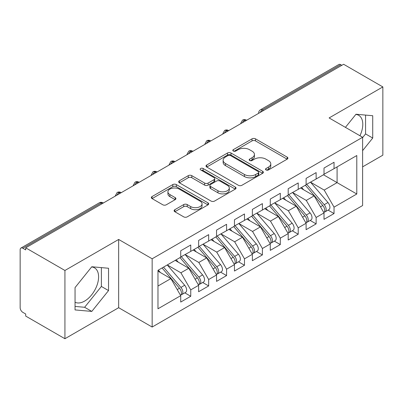 <?xml version="1.0" encoding="UTF-8"?>
<svg xmlns="http://www.w3.org/2000/svg" width="403" height="403" viewBox="0 0 403 403"><rect width="100%" height="100%" fill="white"/><g stroke="black" fill="none" stroke-linecap="round" stroke-linejoin="round"><path stroke-width="0.6" d="M266.03 169.94A1.738 1.002 0 0 0 268.494 169.94L287.173 159.155A2.489 1.436 0 0 0 287.898 158.137A2.489 1.436 0 0 0 287.173 157.125L255.527 138.854A2.489 1.436 0 0 0 252.011 138.854L233.332 149.639A1.738 1.002 0 0 0 232.818 150.349A1.738 1.002 0 0 0 233.332 151.06A1.738 1.002 0 0 0 235.79 151.06L238.208 149.664A7.954 4.594 0 0 1 249.462 149.664L252.097 151.185A7.954 4.594 0 0 1 254.429 154.435A7.954 4.594 0 0 1 252.097 157.684L249.679 159.079A1.738 1.002 0 0 0 249.17 159.79A1.738 1.002 0 0 0 249.679 160.5A1.738 1.002 0 0 0 252.142 160.5L254.56 159.104A7.954 4.594 0 0 1 265.809 159.104L268.448 160.626A7.954 4.594 0 0 1 270.776 163.875A7.954 4.594 0 0 1 268.448 167.119L266.03 168.519A1.738 1.002 0 0 0 265.522 169.23A1.738 1.002 0 0 0 266.03 169.94L266.03 168.519M75.049 302.225A19.757 11.405 120 0 0 84.63 301.081A19.757 11.405 120 0 0 97.536 283.672A19.757 11.405 120 0 0 94.509 267.839A19.757 11.405 120 0 0 91.642 266.947M355.829 114.422A19.757 11.405 -60 0 1 358.695 115.313A19.757 11.405 -60 0 1 359.95 135.746M174.831 209.701A2.489 1.436 0 0 0 174.101 210.719A2.489 1.436 0 0 0 174.831 211.731L183.708 216.859A2.489 1.436 0 0 0 187.224 216.859L207.968 204.88A2.489 1.436 0 0 0 208.699 203.868A2.489 1.436 0 0 0 207.968 202.85L176.323 184.579A2.489 1.436 0 0 0 172.806 184.579L152.062 196.558A2.489 1.436 0 0 0 151.332 197.571A2.489 1.436 0 0 0 152.062 198.588L162.787 204.779A2.489 1.436 0 0 0 166.303 204.779L175.179 199.651A2.489 1.436 0 0 0 175.91 198.639A2.489 1.436 0 0 0 175.179 197.621L169.864 194.553A6.649 3.839 0 0 1 167.915 191.838A6.649 3.839 0 0 1 172.021 188.292A6.649 3.839 0 0 1 179.27 189.123L200.1 201.152A6.649 3.839 0 0 1 202.049 203.868A6.649 3.839 0 0 1 197.944 207.414A6.649 3.839 0 0 1 190.695 206.583L187.224 204.578A2.489 1.436 0 0 0 183.708 204.578L174.831 209.701L174.831 211.731M362.609 166.857L382.85 155.175L382.85 86.922L343.623 64.273L25.701 247.825L25.701 249.895L22.835 248.238A3.798 2.191 -120 0 0 20.936 248.052A3.798 2.191 -120 0 0 20.15 249.789L20.15 307.701A3.798 2.191 -120 0 0 22.835 312.355L25.701 314.008L25.701 316.078L64.928 338.727L118.663 307.701L152.153 327.04L152.153 258.786L118.663 239.453L64.928 270.473L25.701 247.825M382.85 86.922L329.115 117.943L362.609 137.282L152.153 258.786M238.385 185.289A2.489 1.436 0 0 0 241.901 185.289L262.645 173.315A2.489 1.436 0 0 0 263.376 172.298A2.489 1.436 0 0 0 262.645 171.285L231 153.014A2.489 1.436 0 0 0 227.483 153.014L206.739 164.988A2.489 1.436 0 0 0 206.009 166.006A2.489 1.436 0 0 0 206.739 167.018L238.385 185.289M201.369 170.313A1.738 1.002 0 0 1 203.132 170.56L203.132 168.489L235.307 187.068A2.489 1.436 0 0 1 236.037 188.08A2.489 1.436 0 0 1 235.307 189.098L214.562 201.072A2.489 1.436 0 0 1 211.046 201.072L179.4 182.806L179.4 180.776A2.489 1.436 0 0 0 178.67 181.788A2.489 1.436 0 0 0 179.4 182.806M179.4 180.776L188.277 175.648A2.489 1.436 0 0 1 191.793 175.648L204.628 183.058A2.489 1.436 0 0 0 208.144 183.058L214.033 179.657A2.489 1.436 0 0 0 214.764 178.64A2.489 1.436 0 0 0 214.033 177.627L200.674 169.915A1.738 1.002 0 0 1 200.165 169.205A1.738 1.002 0 0 1 201.238 168.273A1.738 1.002 0 0 1 203.132 168.489M152.153 327.04L362.609 205.535L362.609 137.282M323.473 174.771L356.791 194.004L356.791 155.533L334.042 168.666L334.042 162.258L324.012 168.046L324.012 174.459L316.133 179.008L316.133 172.595L306.099 178.388L306.099 184.801L298.22 189.35L298.22 182.937L288.19 188.73L288.19 195.138L280.307 199.692L280.307 193.279L270.277 199.072L270.277 205.48L262.398 210.028L262.398 203.621L252.369 209.409L252.369 215.822L244.485 220.37L244.485 213.963L234.455 219.751L234.455 226.164L226.577 230.712L226.577 224.3L216.547 230.093L216.547 236.506L208.663 241.054L208.663 234.642L198.634 240.435L198.634 246.843L190.755 251.396L190.755 244.984L180.725 250.772L180.725 257.185L157.976 270.317L157.976 308.789L180.725 295.656L170.872 278.594L157.976 271.148M356.791 194.004L334.042 207.137L324.193 190.075L310.577 182.216M328.087 210.109L334.042 213.55L334.042 207.137M334.042 213.55L324.012 219.338L324.012 212.925L316.133 217.479L306.28 200.412L292.669 192.553M310.179 220.451L316.133 223.887L316.133 217.479M316.133 223.887L306.099 229.68L306.099 223.267L298.22 227.816L288.367 210.754L274.755 202.895M292.266 230.793L298.22 234.229L298.22 227.816M298.22 234.229L288.19 240.022L288.19 233.609L280.307 238.158L270.458 221.096L256.847 213.237M274.357 241.135L280.307 244.571L280.307 238.158M280.307 244.571L270.277 250.359L270.277 243.951L262.398 248.5L252.545 231.438L238.934 223.579M256.444 251.472L262.398 254.913L262.398 248.5M262.398 254.913L252.369 260.701L252.369 254.293L244.485 258.842L234.637 241.78L221.025 233.916M238.536 261.814L244.485 265.25L244.485 258.842M244.485 265.25L234.455 271.043L234.455 264.63L226.577 269.184L216.723 252.117L203.112 244.258M220.622 272.156L226.577 275.592L226.577 269.184M226.577 275.592L216.547 281.385L216.547 274.972L208.663 279.521L198.815 262.459L185.199 254.6M202.709 282.498L208.663 285.934L208.663 279.521M208.663 285.934L198.634 291.727L198.634 285.314L190.755 289.863L180.902 272.801L167.29 264.942M184.801 292.84L190.755 296.276L190.755 289.863M190.755 296.276L180.725 302.064L180.725 295.656M180.725 256.978L190.755 251.396M157.976 286.039L170.872 278.594M198.634 246.636L208.663 241.054M180.902 272.801L188.785 268.252L175.169 260.393M198.634 285.314L188.785 268.252M216.547 236.299L226.577 230.712M198.815 262.459L206.694 257.91L193.082 250.051M216.547 274.972L206.694 257.91M234.455 225.957L244.485 220.37M216.723 252.117L224.607 247.568L210.991 239.709M234.455 264.63L224.607 247.568M252.369 215.615L262.398 210.028M234.637 241.78L242.515 237.226L228.904 229.367M252.369 254.293L242.515 237.226M270.277 205.273L280.307 199.692M252.545 231.438L260.429 226.889L246.812 219.025M270.277 243.951L260.429 226.889M288.19 194.931L298.22 189.35M270.458 221.096L278.337 216.547L264.726 208.689M288.19 233.609L278.337 216.547M306.099 184.594L316.133 179.008M288.367 210.754L296.25 206.205L282.639 198.347M306.099 223.267L296.25 206.205M341.835 65.311L340.757 64.692L262.444 109.903L263.517 110.528M260.293 112.387A3.798 2.191 120 0 1 262.444 109.903A3.798 2.191 60 0 0 260.545 109.717L338.858 64.5A3.798 2.191 60 0 1 340.757 64.692M324.012 174.252L334.042 168.666M324.193 190.075L337.089 182.63L337.089 166.907L356.791 155.533M306.28 200.412L314.159 195.863L300.547 188.005M324.012 212.925L314.159 195.863M64.928 270.473L64.928 338.727M362.609 150.646L372.73 138.053L372.73 115.726L355.985 114.23L345.426 127.363M118.663 307.701L118.663 239.453M108.543 290.583L108.543 268.252L91.793 266.756L75.049 287.591L75.049 309.922L91.793 311.418L108.543 290.583L101.375 286.447L101.375 267.612M245.518 120.92L244.44 120.296A3.798 2.191 -120 0 0 242.541 120.109A3.798 2.191 -120 0 0 242.5 120.134L240.732 123.348A3.798 2.191 0 0 0 240.767 123.661M227.604 131.257L226.531 130.637A3.798 2.191 -120 0 0 224.632 130.451A3.798 2.191 -120 0 0 224.587 130.476L222.819 133.69A3.798 2.191 0 0 0 222.859 134.003M209.696 141.599L208.618 140.979A3.798 2.191 -120 0 0 206.719 140.793A3.798 2.191 -120 0 0 206.674 140.818L204.91 144.027A3.798 2.191 0 0 0 204.946 144.339M191.783 151.941L190.71 151.321A3.798 2.191 -120 0 0 188.811 151.13A3.798 2.191 -120 0 0 188.765 151.16L186.997 154.369A3.798 2.191 0 0 0 187.037 154.681M173.874 162.283L172.796 161.663A3.798 2.191 -120 0 0 170.897 161.472A3.798 2.191 -120 0 0 170.852 161.502L169.084 164.711A3.798 2.191 0 0 0 169.124 165.023M155.961 172.625L154.888 172A3.798 2.191 -120 0 0 152.989 171.814A3.798 2.191 -120 0 0 152.944 171.839L151.175 175.053A3.798 2.191 0 0 0 151.216 175.365M138.048 182.962L136.975 182.342A3.798 2.191 -120 0 0 135.076 182.156A3.798 2.191 -120 0 0 135.03 182.181L133.262 185.395A3.798 2.191 0 0 0 133.302 185.702M120.139 193.304L119.066 192.684A3.798 2.191 -120 0 0 117.162 192.498A3.798 2.191 -120 0 0 117.122 192.523L115.354 195.732A3.798 2.191 0 0 0 115.389 196.044M362.609 137.594L365.566 133.917L365.566 115.087M365.566 133.917L372.73 138.053M75.049 306.426L84.63 307.282L101.375 286.447M84.63 307.282L91.793 311.418M266.726 170.182L268.448 169.189A7.954 4.594 0 0 0 270.776 165.94L270.776 163.875M254.429 154.435L254.429 156.5A7.954 4.594 0 0 1 252.097 159.749L250.374 160.742M287.138 159.175L255.527 140.919A2.489 1.436 0 0 0 252.011 140.919L234.027 151.306M262.615 173.33L231 155.079A2.489 1.436 0 0 0 227.483 155.079L206.769 167.038M258.252 173.008A1.738 1.002 0 0 0 258.761 172.298A1.738 1.002 0 0 0 258.252 171.587L230.471 155.548A1.738 1.002 0 0 0 228.012 155.548L225.463 157.024A7.954 4.594 0 0 0 223.131 160.268A7.954 4.594 0 0 0 225.463 163.517L244.45 174.479A7.954 4.594 0 0 0 255.704 174.479L258.252 173.008L258.252 175.078A1.738 1.002 0 0 0 258.761 174.368L258.761 172.298M223.131 160.268L223.131 162.338A7.954 4.594 0 0 0 225.463 165.588L225.463 163.517M258.252 175.078L255.704 176.549A7.954 4.594 0 0 1 244.45 176.549L225.463 165.588M179.436 182.821L188.277 177.718L188.277 175.648M214.764 178.64L214.764 180.71A2.489 1.436 0 0 1 214.033 181.723L208.144 185.123A2.489 1.436 0 0 1 204.628 185.123L191.793 177.718A2.489 1.436 0 0 0 188.277 177.718M203.132 170.56L235.276 189.118M217.947 190.745A6.649 3.839 0 0 0 225.196 191.576A6.649 3.839 0 0 0 229.302 188.03A6.649 3.839 0 0 0 227.352 185.315L220.013 181.078A2.489 1.436 0 0 0 216.497 181.078L210.608 184.478A2.489 1.436 0 0 0 209.877 185.496A2.489 1.436 0 0 0 210.608 186.508L217.947 190.745L217.947 192.815A6.649 3.839 0 0 0 225.196 193.647A6.649 3.839 0 0 0 229.302 190.1L229.302 188.03M209.877 185.496L209.877 187.561A2.489 1.436 0 0 0 210.608 188.579L210.608 186.508M217.947 192.815L210.608 188.579M202.049 203.868L202.049 205.933A6.649 3.839 0 0 1 197.944 209.479A6.649 3.839 0 0 1 190.695 208.648L187.224 206.643A2.489 1.436 0 0 0 183.708 206.643L174.862 211.751M167.915 191.838L167.915 193.903A6.649 3.839 0 0 0 169.864 196.619L169.864 194.553M175.149 199.671L169.864 196.619M207.938 204.9L176.323 186.649A2.489 1.436 0 0 0 172.806 186.649L152.097 198.608M306.794 184.398L324.203 204.694A5.068 2.927 60 0 1 326.163 209.51A5.068 2.927 60 0 1 325.11 211.827L328.873 209.656A5.068 2.927 -120 0 0 329.921 207.338A5.068 2.927 -120 0 0 327.966 202.523L310.557 182.227M325.11 211.827A5.068 2.927 60 0 1 324.294 212.064M305.363 185.224L322.773 205.525A5.068 2.927 60 0 1 324.727 210.336A5.068 2.927 60 0 1 323.81 212.572M303.666 189.803L301.6 187.4M288.886 194.74L306.295 215.036A5.068 2.927 60 0 1 308.25 219.852A5.068 2.927 60 0 1 307.202 222.169L310.96 219.998A5.068 2.927 -120 0 0 312.013 217.68A5.068 2.927 -120 0 0 310.058 212.865L292.643 192.569M307.202 222.169A5.068 2.927 60 0 1 306.381 222.406M287.45 195.566L304.859 215.862A5.068 2.927 60 0 1 306.819 220.678A5.068 2.927 60 0 1 305.897 222.914M285.752 200.145L283.687 197.737M270.972 205.082L288.382 225.378A5.068 2.927 60 0 1 290.341 230.194A5.068 2.927 60 0 1 289.289 232.511L293.052 230.34A5.068 2.927 -120 0 0 294.099 228.022A5.068 2.927 -120 0 0 292.145 223.207L274.735 202.911M289.289 232.511A5.068 2.927 60 0 1 288.472 232.748M269.542 205.908L286.951 226.204A5.068 2.927 60 0 1 288.906 231.02A5.068 2.927 60 0 1 287.984 233.256M267.844 210.487L265.779 208.079M253.059 215.424L270.473 235.72A5.068 2.927 60 0 1 272.428 240.531A5.068 2.927 60 0 1 271.38 242.853L275.138 240.682A5.068 2.927 -120 0 0 276.191 238.359A5.068 2.927 -120 0 0 274.231 233.549L256.822 213.252M271.38 242.853A5.068 2.927 60 0 1 270.559 243.085M251.628 216.25L269.038 236.546A5.068 2.927 60 0 1 270.997 241.362A5.068 2.927 60 0 1 270.075 243.598M249.931 220.829L247.865 218.421M235.151 225.761L252.56 246.057A5.068 2.927 60 0 1 254.515 250.873A5.068 2.927 60 0 1 253.467 253.195L257.23 251.019A5.068 2.927 -120 0 0 258.278 248.701A5.068 2.927 -120 0 0 256.323 243.886L238.914 223.589M253.467 253.195A5.068 2.927 60 0 1 252.646 253.427M233.715 226.592L251.129 246.888A5.068 2.927 60 0 1 253.084 251.699A5.068 2.927 60 0 1 252.162 253.935M232.022 231.166L229.957 228.763M217.237 236.103L234.652 256.399A5.068 2.927 60 0 1 236.606 261.215A5.068 2.927 60 0 1 235.559 263.532L239.317 261.361A5.068 2.927 -120 0 0 240.369 259.043A5.068 2.927 -120 0 0 238.41 254.228L221 233.931M235.559 263.532A5.068 2.927 60 0 1 234.737 263.769M215.806 236.929L233.216 257.225A5.068 2.927 60 0 1 235.171 262.041A5.068 2.927 60 0 1 234.254 264.277M214.109 241.508L212.043 239.1M199.329 246.445L216.738 266.741A5.068 2.927 60 0 1 218.693 271.557A5.068 2.927 60 0 1 217.645 273.874L221.408 271.703A5.068 2.927 -120 0 0 222.456 269.385A5.068 2.927 -120 0 0 220.501 264.57L203.087 244.273M217.645 273.874A5.068 2.927 60 0 1 216.824 274.111M197.893 247.271L215.308 267.567A5.068 2.927 60 0 1 217.262 272.383A5.068 2.927 60 0 1 216.34 274.619M196.196 251.85L194.135 249.442M181.415 256.787L198.83 277.083A5.068 2.927 60 0 1 200.785 281.899A5.068 2.927 60 0 1 199.732 284.216L203.495 282.045A5.068 2.927 -120 0 0 204.543 279.722A5.068 2.927 -120 0 0 202.588 274.911L185.179 254.615M199.732 284.216A5.068 2.927 60 0 1 198.916 284.447M179.985 257.613L197.394 277.909A5.068 2.927 60 0 1 199.349 282.725A5.068 2.927 60 0 1 198.432 284.961M178.287 262.192L176.222 259.784M163.507 267.124L180.917 287.425A5.068 2.927 60 0 1 182.871 292.235A5.068 2.927 60 0 1 181.824 294.558L185.587 292.387A5.068 2.927 -120 0 0 186.634 290.064A5.068 2.927 -120 0 0 184.68 285.248L167.265 264.952M181.824 294.558A5.068 2.927 60 0 1 181.002 294.789M162.071 267.955L179.486 288.251A5.068 2.927 60 0 1 181.441 293.067A5.068 2.927 60 0 1 180.519 295.303M160.374 272.529L158.314 270.126M102.226 203.646L101.153 203.026L22.835 248.238M103.339 203.001L103.052 202.835A3.798 2.191 120 0 0 101.153 203.026A3.798 2.191 -120 0 0 99.254 202.835L20.936 248.052M246.631 120.275L246.344 120.109A3.798 2.191 120 0 0 244.44 120.296A3.798 2.191 120 0 0 242.379 122.729M258.645 113.339L258.645 113.006A3.798 2.191 0 0 0 258.681 113.319M228.718 130.617L228.43 130.451A3.798 2.191 120 0 0 226.531 130.637A3.798 2.191 120 0 0 224.471 133.071M210.809 140.959L210.517 140.793A3.798 2.191 120 0 0 208.618 140.979A3.798 2.191 120 0 0 206.558 143.413M192.896 151.296L192.609 151.13A3.798 2.191 120 0 0 190.71 151.321A3.798 2.191 120 0 0 188.649 153.75M174.983 161.638L174.695 161.472A3.798 2.191 120 0 0 172.796 161.663A3.798 2.191 120 0 0 170.736 164.092M157.074 171.98L156.787 171.814A3.798 2.191 120 0 0 154.888 172A3.798 2.191 120 0 0 152.828 174.434M139.161 182.322L138.874 182.156A3.798 2.191 120 0 0 136.975 182.342A3.798 2.191 120 0 0 134.914 184.776M121.253 192.664L120.965 192.498A3.798 2.191 120 0 0 119.066 192.684A3.798 2.191 120 0 0 117.001 195.112M268.448 169.189L268.448 167.119M249.679 160.5L249.679 159.079M252.097 159.749L252.097 157.684M233.332 151.06L233.332 149.639M252.011 140.919L252.011 138.854M255.527 140.919L255.527 138.854M287.173 159.155L287.173 157.125M206.739 167.018L206.739 164.988M227.483 155.079L227.483 153.014M231 155.079L231 153.014M262.645 173.315L262.645 171.285M244.45 176.549L244.45 174.479M255.704 176.549L255.704 174.479M191.793 177.718L191.793 175.648M204.628 185.123L204.628 183.058M208.144 185.123L208.144 183.058M214.033 181.723L214.033 179.657M235.307 189.098L235.307 187.068M183.708 206.643L183.708 204.578M187.224 206.643L187.224 204.578M190.695 208.648L190.695 206.583M175.179 199.651L175.179 197.621M152.062 198.588L152.062 196.558M172.806 186.649L172.806 184.579M176.323 186.649L176.323 184.579M207.968 204.88L207.968 202.85M322.773 205.525L320.496 206.835M327.966 202.523L324.203 204.694M304.859 215.862L302.582 217.177M310.058 212.865L306.295 215.036M286.951 226.204L284.674 227.519M292.145 223.207L288.382 225.378M269.038 236.546L266.761 237.861M274.231 233.549L270.473 235.72M251.129 246.888L248.853 248.203M256.323 243.886L252.56 246.057M233.216 257.225L230.939 258.54M238.41 254.228L234.652 256.399M215.308 267.567L213.031 268.882M220.501 264.57L216.738 266.741M197.394 277.909L195.117 279.224M202.588 274.911L198.83 277.083M179.486 288.251L177.209 289.566M184.68 285.248L180.917 287.425M246.344 120.109A3.798 3.798 0 0 0 242.541 120.109M260.545 109.717A3.798 3.798 0 0 0 258.645 113.006M228.43 130.451A3.798 3.798 0 0 0 224.632 130.451M240.732 123.348L240.732 123.681M210.517 140.793A3.798 3.798 0 0 0 206.719 140.793M222.819 133.69L222.819 134.023M192.609 151.13A3.798 3.798 0 0 0 188.811 151.13M204.91 144.027L204.91 144.365M174.695 161.472A3.798 3.798 0 0 0 170.897 161.472M186.997 154.369L186.997 154.702M156.787 171.814A3.798 3.798 0 0 0 152.989 171.814M169.084 164.711L169.084 165.044M138.874 182.156A3.798 3.798 0 0 0 135.076 182.156M151.175 175.053L151.175 175.386M120.965 192.498A3.798 3.798 0 0 0 117.162 192.498M133.262 185.395L133.262 185.728M103.052 202.835A3.798 3.798 0 0 0 99.254 202.835M115.354 195.732L115.354 196.07"/></g></svg>
